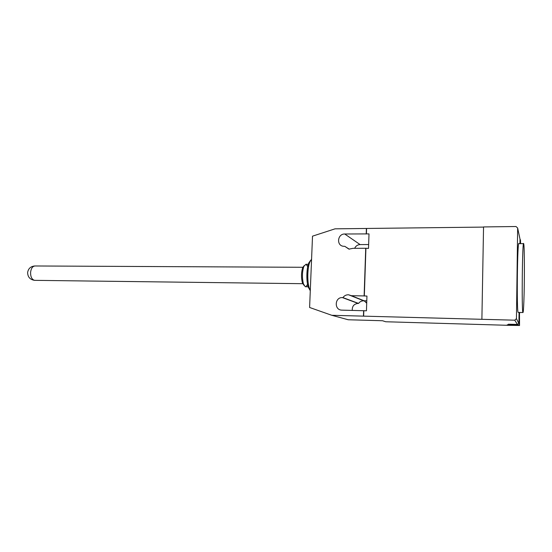 <?xml version="1.0" encoding="UTF-8"?>
<svg xmlns="http://www.w3.org/2000/svg" width="552" height="552" viewBox="0 0 552 552"><rect width="100%" height="100%" fill="white"/><g stroke="black" fill="none" stroke-linecap="round" stroke-linejoin="round"><path stroke-width="0.83" d="M303.973 285.315L302.372 282.803C301.109 277.401 301.24 272.281 302.758 267.458L304.173 265.671M305.732 286.743L305.235 286.702L303.421 283.845C301.985 277.677 302.13 271.839 303.862 266.34L305.932 264.284L308.306 264.291M307.126 281.465L307.229 269.583M310.286 290.725L308.188 287.033C306.188 280.892 306.505 268.155 308.789 262.945L310.631 260.337M310.293 290.642L309.251 288.089C307.078 281.396 307.423 267.478 309.907 261.807L311.576 259.198M310.797 278.243L311.169 269.135M306.16 264.36L307.712 266.637M307.561 284.425L305.87 286.709M523.765 243.977L523.669 243.632C522.378 238.712 521.564 311.514 522.91 312.501L522.93 312.535C523.255 312.839 523.565 309.251 523.855 301.772C524.6 283.217 524.566 247.399 523.765 243.977M518.3 312.432L518.142 312.391C516.562 311.397 517.396 238.747 518.928 243.653L523.544 243.632M508.702 324.21L508.696 324.762L507.26 324.804L514.65 324.804L519.542 325.48L508.468 325.321L385.682 321.754L384.309 321.312M508.696 324.762L508.357 324.231L517.41 324.431L518.839 323.451L516.444 318.649L514.754 320.188L331.78 315.289L309.603 307.478L312.515 236.166L335.05 228.832L483.538 227.093M510.869 324.245L510.862 324.887L510.89 324.252M519.466 313.653L519.611 312.46L519.591 313.577L519.039 313.57M519.542 325.48L519.494 313.66L519.342 325.149M519.494 313.66L519.039 313.598M520.398 243.646L520.446 239.803L520.598 243.646M520.446 239.803L519.991 239.692M481.889 319.304L483.545 226.934L516.023 226.52L517.652 228.045L516.444 318.649M517.652 228.045L519.936 238.781M385.682 321.754L382.543 320.746L385.71 321.754M331.78 315.289L348.222 319.76L382.57 320.746M352.279 310.39C352.052 306.229 353.991 303.904 358.082 303.414L358.572 303.427C359.869 301.62 361.615 300.757 363.809 300.84L364.258 300.895M354.667 248.317C355.75 245.971 357.565 244.729 360.104 244.584L368.653 244.536M365.728 248.276L353.038 248.324L348.961 249.131L344.807 246.344L343.351 246.275C336.175 245.495 337.507 233.758 344.731 234L369.005 233.896L368.522 248.393L365.728 248.276L364.127 295.927L366.942 296.051L366.452 310.797L363.823 310.735L363.637 316.192M365.914 248.407L364.32 296.01M366.583 228.576L366.404 233.924M349.319 249.18L344.807 246.344M366.707 303.013L364.065 300.757L351.369 295.7L364.127 295.927M358.572 303.427L342.937 297.597C344.338 295.637 346.221 294.699 348.581 294.782L351.369 295.7M366.783 300.812L364.065 300.757M363.823 310.735L341.826 310.134C334.015 310.072 334.636 297.135 342.412 297.583L342.937 297.597M366.714 302.737L365.955 302.717M366.217 233.779L366.397 228.431M363.444 316.13L363.63 310.666M35.1 280.347L34.41 280.312C31.795 279.402 30.526 276.724 30.595 272.302C31.153 268.203 32.699 266.092 35.224 265.974L302.938 267.285M510.317 324.231L510.31 324.887M518.155 324.259L518.142 325.011M519.998 239.182L519.943 243.653M519.053 312.446L518.914 322.934M514.754 320.188L517.41 324.431M360.104 244.584L344.731 234M358.082 303.414L342.412 297.583M303.372 283.7L34.61 280.347C30.056 279.636 27.731 277.021 27.621 272.509C28.311 268.534 30.698 266.361 34.783 265.967M302.372 282.803L303.421 283.845M302.758 267.458L303.862 266.34M308.188 287.033L309.251 288.089M308.789 262.945L309.907 261.807M308.113 286.778L305.373 286.736M511.055 324.252L511.048 324.838M518.169 312.425L522.93 312.535M363.809 300.84L348.581 294.782"/></g></svg>
